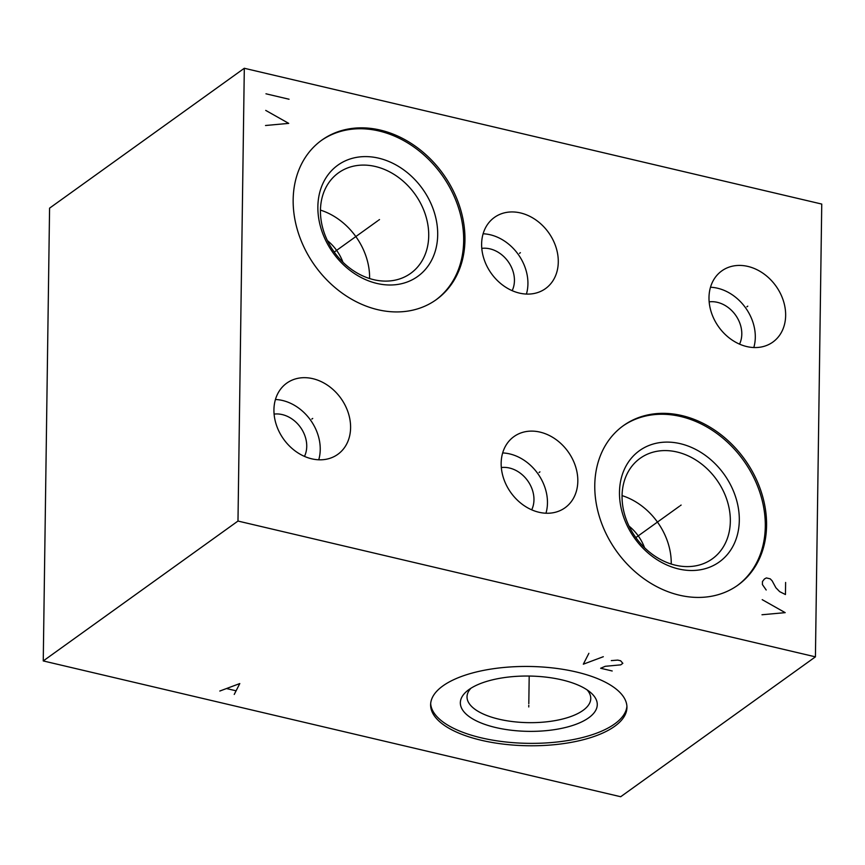<?xml version="1.0" encoding="UTF-8"?>
<svg xmlns="http://www.w3.org/2000/svg" width="865" height="865" viewBox="0 0 865 865"><rect width="100%" height="100%" fill="white"/><g stroke="black" fill="none" stroke-linecap="round" stroke-linejoin="round"><path stroke-width="1.3" d="M43.25 660.936L49.575 208.151L244.308 68.27L237.983 521.054L43.25 660.936L620.692 796.73L815.425 656.849L237.983 521.054M481.254 740.256A98.177 39.649 0.8 0 1 430.619 704.748A98.177 39.649 0.8 0 1 576.306 671.975A98.177 39.649 0.8 0 1 626.941 707.484A98.177 39.649 0.8 0 1 481.254 740.256M244.308 68.27L821.75 204.064L815.425 656.849M311.703 458.818A43.812 35.173 -125.7 0 1 276.357 424.92A43.812 35.173 -125.7 0 1 286.704 383.173A43.812 35.173 -125.7 0 1 312.827 378.675A43.812 35.173 -125.7 0 1 348.173 412.573A43.812 35.173 -125.7 0 1 337.815 454.33A43.812 35.173 -125.7 0 1 311.703 458.818M538.927 512.253A43.812 35.173 -125.7 0 1 503.581 478.356A43.812 35.173 -125.7 0 1 513.929 436.609A43.812 35.173 -125.7 0 1 540.052 432.111A43.812 35.173 -125.7 0 1 575.398 466.008A43.812 35.173 -125.7 0 1 565.04 507.766A43.812 35.173 -125.7 0 1 538.927 512.253M519.389 293.094A43.812 35.173 -125.7 0 1 484.043 259.197A43.812 35.173 -125.7 0 1 494.391 217.439A43.812 35.173 -125.7 0 1 520.514 212.941A43.812 35.173 -125.7 0 1 555.86 246.839A43.812 35.173 -125.7 0 1 545.512 288.596A43.812 35.173 -125.7 0 1 519.389 293.094M746.765 346.562A43.812 35.173 -125.7 0 1 711.419 312.665A43.812 35.173 -125.7 0 1 721.767 270.907A43.812 35.173 -125.7 0 1 747.879 266.42A43.812 35.173 -125.7 0 1 783.225 300.306A43.812 35.173 -125.7 0 1 772.877 342.064A43.812 35.173 -125.7 0 1 746.765 346.562M679.414 595.185A98.177 78.834 -125.7 0 1 600.202 519.227A98.177 78.834 -125.7 0 1 623.395 425.645A98.177 78.834 -125.7 0 1 681.923 415.578A98.177 78.834 -125.7 0 1 761.146 491.536A98.177 78.834 -125.7 0 1 737.953 585.118A98.177 78.834 -125.7 0 1 679.414 595.185M377.8 309.692A98.177 78.834 -125.7 0 1 298.587 233.723A98.177 78.834 -125.7 0 1 321.78 140.152A98.177 78.834 -125.7 0 1 380.308 130.085A98.177 78.834 -125.7 0 1 459.531 206.043A98.177 78.834 -125.7 0 1 436.328 299.614A98.177 78.834 -125.7 0 1 377.8 309.692M327.413 240.6A41.25 33.119 -125.7 0 1 342.94 262.214M369.604 278.541A61.869 49.683 54.3 0 0 320.45 210.108M373.788 279.698A61.869 49.683 -125.7 0 1 323.867 231.82A61.869 49.683 -125.7 0 1 338.485 172.849A61.869 49.683 -125.7 0 1 375.378 166.502A61.869 49.683 54.3 0 1 425.299 214.369A61.869 49.683 54.3 0 1 410.68 273.351A61.869 49.683 54.3 0 1 373.788 279.698M376.902 283.439A68.476 54.982 54.3 0 0 437.69 234.891A68.476 54.982 54.3 0 0 378.654 158.165A68.476 54.982 -125.7 0 0 317.866 206.713A68.476 54.982 -125.7 0 0 376.902 283.439M435.69 300.068A98.177 78.834 54.3 0 0 458.093 206.508A98.177 78.834 54.3 0 0 379.032 130.993A98.177 78.834 -125.7 0 0 321.142 140.617M587.108 689.881A61.869 24.988 -179.2 0 1 590.763 698.531A61.869 24.988 -179.2 0 1 498.943 719.183A61.869 24.988 0.8 0 1 467.024 696.801A61.869 24.988 0.8 0 1 470.928 688.259M495.667 727.519A68.476 27.658 -179.2 0 0 575.906 724.329A68.476 27.658 -179.2 0 0 590.417 692.357A68.476 27.658 -179.2 0 0 561.958 679.89A68.476 27.658 0.8 0 0 467.543 690.638A68.476 27.658 0.8 0 0 495.667 727.519M430.673 703.537A98.177 39.649 0.8 0 0 481.286 737.845A98.177 39.649 -179.2 0 0 626.909 706.283M629.028 526.104A41.25 33.119 -125.7 0 1 644.555 547.707M671.229 564.045A61.869 49.683 54.3 0 0 622.065 495.613M675.414 565.191A61.869 49.683 -125.7 0 1 625.482 517.324A61.869 49.683 -125.7 0 1 640.1 458.342A61.869 49.683 -125.7 0 1 676.992 451.995A61.869 49.683 54.3 0 1 726.914 499.873A61.869 49.683 54.3 0 1 712.295 558.855A61.869 49.683 54.3 0 1 675.414 565.191M678.517 568.943A68.476 54.982 54.3 0 0 739.305 520.395A68.476 54.982 54.3 0 0 680.268 443.669A68.476 54.982 -125.7 0 0 619.481 492.217A68.476 54.982 -125.7 0 0 678.517 568.943M737.304 585.573A98.177 78.834 54.3 0 0 759.719 492.001A98.177 78.834 54.3 0 0 680.647 416.498A98.177 78.834 -125.7 0 0 622.757 426.11M275.438 399.5A43.812 35.173 -125.7 0 1 282.466 400.473A43.812 35.173 54.3 0 1 318.742 459.791M274.097 414.108A28.383 22.793 -125.7 0 1 282.271 414.595A28.383 22.793 -125.7 0 1 304.469 456.396M502.662 452.936A43.812 35.173 -125.7 0 1 509.69 453.909A43.812 35.173 54.3 0 1 545.966 513.226M501.322 467.543A28.383 22.793 -125.7 0 1 509.496 468.03A28.383 22.793 -125.7 0 1 531.694 509.831M483.124 233.777A43.812 35.173 -125.7 0 1 490.163 234.75A43.812 35.173 54.3 0 1 526.428 294.068M481.794 248.385A28.383 22.793 -125.7 0 1 489.968 248.861A28.383 22.793 -125.7 0 1 512.167 290.662M710.489 287.245A43.812 35.173 -125.7 0 1 717.528 288.218A43.812 35.173 54.3 0 1 753.804 347.535M709.159 301.853A28.383 22.793 -125.7 0 1 717.334 302.328A28.383 22.793 -125.7 0 1 739.532 344.129M528.785 705.278L528.764 706.954L528.785 705.278M528.807 703.699L529.196 676.052M588.881 653.313L583.324 664.19L603.316 656.708M612.193 670.981L600.645 668.256L605.284 666.299L620.713 664.861L622.843 663.325L620.638 660.774L617.751 660.103L611.296 660.611M234.242 694.433L239.8 683.555L219.807 691.038M226.954 688.648L235.615 690.692M311.822 419.071L312.708 418.433L311.822 419.071M539.046 472.506L539.933 471.868L539.046 472.506M519.508 253.337L520.395 252.699L519.508 253.337M746.873 306.805L747.771 306.167L746.873 306.805M680.225 505.701L681.123 505.063L680.225 505.701M679.393 506.306L635.851 537.587M761.989 614.755L785.193 612.647L762.206 599.661M785.615 582.459L785.452 594.536L779.689 591.66L775.883 587.735L772.121 580.793L770.218 578.836L766.368 577.928L764.422 578.988L762.454 581.55L762.411 584.567L766.195 590.006M378.611 220.207L379.497 219.569L378.611 220.207M377.778 220.802L334.236 252.083M265.523 125.501L288.726 123.381L265.728 110.406M265.966 93.798L289.061 99.237"/></g></svg>
